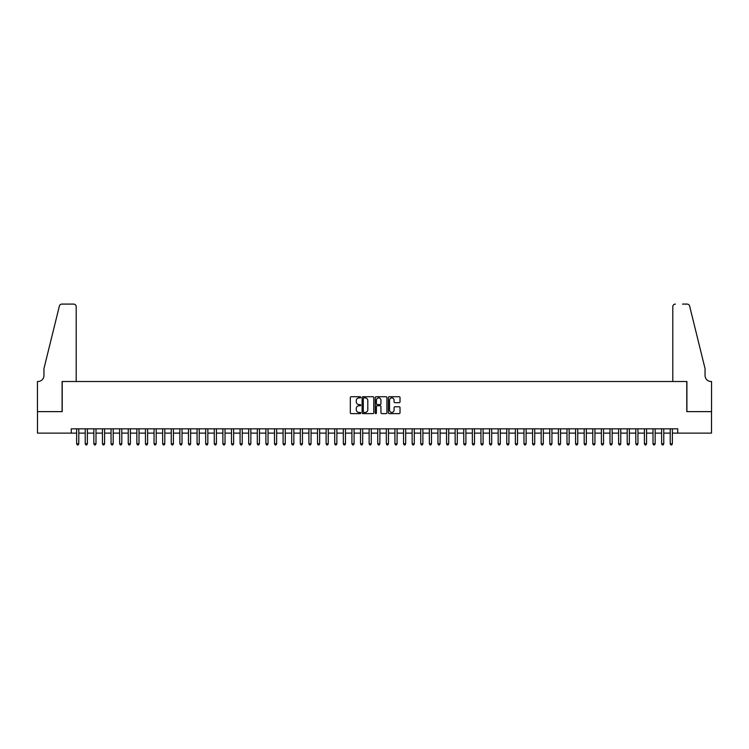 <?xml version="1.0" encoding="UTF-8"?>
<svg xmlns="http://www.w3.org/2000/svg" width="749" height="749" viewBox="0 0 749 749"><rect width="100%" height="100%" fill="white"/><g stroke="black" fill="none" stroke-linecap="round" stroke-linejoin="round"><path stroke-width="1.12" d="M360.737 397.316A0.59 0.59 0 0 0 360.147 396.727L351.178 396.727A0.843 0.843 0 0 0 350.326 397.569L350.326 412.765A0.843 0.843 0 0 0 351.178 413.617L360.147 413.617A0.59 0.59 0 0 0 360.737 413.017A0.59 0.59 0 0 0 360.147 412.427L358.986 412.427A2.706 2.706 0 0 1 356.281 409.731L356.281 408.458A2.706 2.706 0 0 1 358.986 405.761L360.147 405.761A0.59 0.59 0 0 0 360.737 405.172A0.59 0.59 0 0 0 360.147 404.582L358.986 404.582A2.706 2.706 0 0 1 356.281 401.876L356.281 400.612A2.706 2.706 0 0 1 358.986 397.906L360.147 397.906A0.59 0.59 0 0 0 360.737 397.316M399.18 402.681A0.843 0.843 0 0 0 400.022 401.829L400.022 397.569A0.843 0.843 0 0 0 399.18 396.727L389.218 396.727A0.843 0.843 0 0 0 388.366 397.569L388.366 412.765A0.843 0.843 0 0 0 389.218 413.617L399.18 413.617A0.843 0.843 0 0 0 400.022 412.765L400.022 407.615A0.843 0.843 0 0 0 399.18 406.773L394.91 406.773A0.843 0.843 0 0 0 394.068 407.615L394.068 410.171A2.256 2.256 0 0 1 391.811 412.427A2.256 2.256 0 0 1 389.555 410.171L389.555 400.163A2.256 2.256 0 0 1 391.811 397.906A2.256 2.256 0 0 1 394.068 400.163L394.068 401.829A0.843 0.843 0 0 0 394.91 402.681L399.18 402.681M71.258 433.128L37.497 433.128L37.497 411.622L62.223 411.622L62.223 381.513L686.777 381.513L686.777 411.622L711.503 411.622L711.503 433.128L677.742 433.128L677.742 428.821L71.258 428.821L71.258 433.128L76.632 433.128M373.76 397.569A0.843 0.843 0 0 0 372.918 396.727L362.956 396.727A0.843 0.843 0 0 0 362.104 397.569L362.104 412.765A0.843 0.843 0 0 0 362.956 413.617L372.918 413.617A0.843 0.843 0 0 0 373.76 412.765L373.76 397.569M376.082 396.727L386.044 396.727A0.843 0.843 0 0 1 386.896 397.569L386.896 412.765A0.843 0.843 0 0 1 386.044 413.617L381.784 413.617A0.843 0.843 0 0 1 380.941 412.765L380.941 406.604A0.843 0.843 0 0 0 380.099 405.761L377.262 405.761A0.843 0.843 0 0 0 376.419 406.604L376.419 413.017A0.59 0.59 0 0 1 375.829 413.617A0.59 0.59 0 0 1 375.24 413.017L375.24 397.569A0.843 0.843 0 0 1 376.082 396.727M78.785 433.128L85.236 433.128M87.39 433.128L93.84 433.128M95.994 433.128L102.444 433.128M104.598 433.128L111.049 433.128M113.193 433.128L119.643 433.128M121.797 433.128L128.248 433.128M130.401 433.128L136.852 433.128M139.005 433.128L145.456 433.128M147.609 433.128L154.06 433.128M156.213 433.128L162.664 433.128M164.808 433.128L171.259 433.128M173.412 433.128L179.863 433.128M182.016 433.128L188.467 433.128M190.62 433.128L197.071 433.128M199.225 433.128L205.675 433.128M207.829 433.128L214.28 433.128M216.424 433.128L222.884 433.128M225.028 433.128L231.478 433.128M233.632 433.128L240.083 433.128M242.236 433.128L248.687 433.128M250.84 433.128L257.291 433.128M259.444 433.128L265.895 433.128M268.039 433.128L274.499 433.128M276.643 433.128L283.094 433.128M285.247 433.128L291.698 433.128M293.851 433.128L300.302 433.128M302.456 433.128L308.906 433.128M311.06 433.128L317.51 433.128M319.654 433.128L326.115 433.128M328.259 433.128L334.709 433.128M336.863 433.128L343.314 433.128M345.467 433.128L351.918 433.128M354.071 433.128L360.522 433.128M362.675 433.128L369.126 433.128M371.27 433.128L377.73 433.128M379.874 433.128L386.325 433.128M388.478 433.128L394.929 433.128M397.082 433.128L403.533 433.128M405.686 433.128L412.137 433.128M414.291 433.128L420.741 433.128M422.885 433.128L429.346 433.128M431.49 433.128L437.94 433.128M440.094 433.128L446.544 433.128M448.698 433.128L455.149 433.128M457.302 433.128L463.753 433.128M465.906 433.128L472.357 433.128M474.501 433.128L480.961 433.128M483.105 433.128L489.556 433.128M491.709 433.128L498.16 433.128M500.313 433.128L506.764 433.128M508.917 433.128L515.368 433.128M517.522 433.128L523.972 433.128M526.116 433.128L532.576 433.128M534.72 433.128L541.171 433.128M543.325 433.128L549.775 433.128M551.929 433.128L558.38 433.128M560.533 433.128L566.984 433.128M569.137 433.128L575.588 433.128M577.741 433.128L584.192 433.128M586.336 433.128L592.787 433.128M594.94 433.128L601.391 433.128M603.544 433.128L609.995 433.128M612.148 433.128L618.599 433.128M620.752 433.128L627.203 433.128M629.357 433.128L635.807 433.128M637.951 433.128L644.402 433.128M646.556 433.128L653.006 433.128M655.16 433.128L661.61 433.128M663.764 433.128L670.215 433.128M672.368 433.128L677.742 433.128M363.883 397.906A0.59 0.59 0 0 0 363.293 398.496L363.293 411.838A0.59 0.59 0 0 0 363.883 412.427L365.109 412.427A2.706 2.706 0 0 0 367.806 409.731L367.806 400.612A2.706 2.706 0 0 0 365.109 397.906L363.883 397.906M380.941 400.209A2.256 2.256 0 0 0 378.676 397.953A2.256 2.256 0 0 0 376.419 400.209L376.419 403.73A0.843 0.843 0 0 0 377.262 404.582L380.099 404.582A0.843 0.843 0 0 0 380.941 403.73L380.941 400.209M78.785 428.821L78.785 443.792L76.632 443.792L76.632 428.821M78.785 443.792L78.139 444.915L77.278 444.915L76.632 443.792M76.201 381.513L76.201 306.669A2.584 2.584 0 0 0 73.627 304.085L61.877 304.085A2.584 2.584 0 0 0 59.377 306.051L43.948 368.611L43.948 375.492A6.02 6.02 0 0 1 37.927 381.513L37.45 381.513L37.45 411.622L62.092 411.622L62.092 381.513L76.201 381.513L76.201 306.669C76.042 305.115 75.181 304.253 73.627 304.085L66.483 304.085M59.377 306.051C60.032 304.637 60.032 304.637 59.377 306.051C60.032 304.637 60.032 304.637 59.377 306.051M43.948 375.492A6.02 6.02 0 0 1 37.927 381.513M672.799 381.513L672.799 306.669L672.799 381.513L686.908 381.513L686.908 411.622L711.55 411.622L711.55 381.513L711.073 381.513A6.02 6.02 0 0 1 705.052 375.492A6.02 6.02 0 0 0 711.073 381.513M700.324 349.427L689.623 306.051L705.052 368.611L705.052 375.492M682.517 304.085L687.123 304.085A2.584 2.584 0 0 1 689.623 306.051C688.968 304.637 688.968 304.637 689.623 306.051C688.968 304.637 688.968 304.637 689.623 306.051M675.373 304.085A2.584 2.584 0 0 0 672.799 306.669C672.958 305.115 673.819 304.253 675.373 304.085M87.39 428.821L87.39 443.792L85.236 443.792L85.236 428.821M87.39 443.792L86.744 444.915L85.882 444.915L85.236 443.792M95.994 428.821L95.994 443.792L93.84 443.792L93.84 428.821M95.994 443.792L95.348 444.915L94.486 444.915L93.84 443.792M104.598 428.821L104.598 443.792L102.444 443.792L102.444 428.821M104.598 443.792L103.952 444.915L103.09 444.915L102.444 443.792M113.193 428.821L113.193 443.792L111.049 443.792L111.049 428.821M113.193 443.792L112.547 444.915L111.695 444.915L111.049 443.792M121.797 428.821L121.797 443.792L119.643 443.792L119.643 428.821M121.797 443.792L121.151 444.915L120.289 444.915L119.643 443.792M130.401 428.821L130.401 443.792L128.248 443.792L128.248 428.821M130.401 443.792L129.755 444.915L128.894 444.915L128.248 443.792M139.005 428.821L139.005 443.792L136.852 443.792L136.852 428.821M139.005 443.792L138.359 444.915L137.498 444.915L136.852 443.792M147.609 428.821L147.609 443.792L145.456 443.792L145.456 428.821M147.609 443.792L146.963 444.915L146.102 444.915L145.456 443.792M156.213 428.821L156.213 443.792L154.06 443.792L154.06 428.821M156.213 443.792L155.567 444.915L154.706 444.915L154.06 443.792M164.808 428.821L164.808 443.792L162.664 443.792L162.664 428.821M164.808 443.792L164.162 444.915L163.31 444.915L162.664 443.792M173.412 428.821L173.412 443.792L171.259 443.792L171.259 428.821M173.412 443.792L172.766 444.915L171.905 444.915L171.259 443.792M182.016 428.821L182.016 443.792L179.863 443.792L179.863 428.821M182.016 443.792L181.37 444.915L180.509 444.915L179.863 443.792M190.62 428.821L190.62 443.792L188.467 443.792L188.467 428.821M190.62 443.792L189.974 444.915L189.113 444.915L188.467 443.792M199.225 428.821L199.225 443.792L197.071 443.792L197.071 428.821M199.225 443.792L198.579 444.915L197.717 444.915L197.071 443.792M207.829 428.821L207.829 443.792L205.675 443.792L205.675 428.821M207.829 443.792L207.183 444.915L206.321 444.915L205.675 443.792M216.424 428.821L216.424 443.792L214.28 443.792L214.28 428.821M216.424 443.792L215.778 444.915L214.926 444.915L214.28 443.792M225.028 428.821L225.028 443.792L222.884 443.792L222.884 428.821M225.028 443.792L224.382 444.915L223.52 444.915L222.884 443.792M233.632 428.821L233.632 443.792L231.478 443.792L231.478 428.821M233.632 443.792L232.986 444.915L232.124 444.915L231.478 443.792M242.236 428.821L242.236 443.792L240.083 443.792L240.083 428.821M242.236 443.792L241.59 444.915L240.729 444.915L240.083 443.792M250.84 428.821L250.84 443.792L248.687 443.792L248.687 428.821M250.84 443.792L250.194 444.915L249.333 444.915L248.687 443.792M259.444 428.821L259.444 443.792L257.291 443.792L257.291 428.821M259.444 443.792L258.798 444.915L257.937 444.915L257.291 443.792M268.039 428.821L268.039 443.792L265.895 443.792L265.895 428.821M268.039 443.792L267.393 444.915L266.541 444.915L265.895 443.792M276.643 428.821L276.643 443.792L274.499 443.792L274.499 428.821M276.643 443.792L275.997 444.915L275.136 444.915L274.499 443.792M285.247 428.821L285.247 443.792L283.094 443.792L283.094 428.821M285.247 443.792L284.601 444.915L283.74 444.915L283.094 443.792M293.851 428.821L293.851 443.792L291.698 443.792L291.698 428.821M293.851 443.792L293.205 444.915L292.344 444.915L291.698 443.792M302.456 428.821L302.456 443.792L300.302 443.792L300.302 428.821M302.456 443.792L301.81 444.915L300.948 444.915L300.302 443.792M311.06 428.821L311.06 443.792L308.906 443.792L308.906 428.821M311.06 443.792L310.414 444.915L309.552 444.915L308.906 443.792M319.654 428.821L319.654 443.792L317.51 443.792L317.51 428.821M319.654 443.792L319.018 444.915L318.156 444.915L317.51 443.792M328.259 428.821L328.259 443.792L326.115 443.792L326.115 428.821M328.259 443.792L327.613 444.915L326.751 444.915L326.115 443.792M336.863 428.821L336.863 443.792L334.709 443.792L334.709 428.821M336.863 443.792L336.217 444.915L335.355 444.915L334.709 443.792M345.467 428.821L345.467 443.792L343.314 443.792L343.314 428.821M345.467 443.792L344.821 444.915L343.96 444.915L343.314 443.792M354.071 428.821L354.071 443.792L351.918 443.792L351.918 428.821M354.071 443.792L353.425 444.915L352.564 444.915L351.918 443.792M362.675 428.821L362.675 443.792L360.522 443.792L360.522 428.821M362.675 443.792L362.029 444.915L361.168 444.915L360.522 443.792M371.27 428.821L371.27 443.792L369.126 443.792L369.126 428.821M371.27 443.792L370.633 444.915L369.772 444.915L369.126 443.792M379.874 428.821L379.874 443.792L377.73 443.792L377.73 428.821M379.874 443.792L379.228 444.915L378.367 444.915L377.73 443.792M388.478 428.821L388.478 443.792L386.325 443.792L386.325 428.821M388.478 443.792L387.832 444.915L386.971 444.915L386.325 443.792M397.082 428.821L397.082 443.792L394.929 443.792L394.929 428.821M397.082 443.792L396.436 444.915L395.575 444.915L394.929 443.792M405.686 428.821L405.686 443.792L403.533 443.792L403.533 428.821M405.686 443.792L405.04 444.915L404.179 444.915L403.533 443.792M414.291 428.821L414.291 443.792L412.137 443.792L412.137 428.821M414.291 443.792L413.645 444.915L412.783 444.915L412.137 443.792M422.885 428.821L422.885 443.792L420.741 443.792L420.741 428.821M422.885 443.792L422.249 444.915L421.387 444.915L420.741 443.792M431.49 428.821L431.49 443.792L429.346 443.792L429.346 428.821M431.49 443.792L430.844 444.915L429.982 444.915L429.346 443.792M440.094 428.821L440.094 443.792L437.94 443.792L437.94 428.821M440.094 443.792L439.448 444.915L438.586 444.915L437.94 443.792M448.698 428.821L448.698 443.792L446.544 443.792L446.544 428.821M448.698 443.792L448.052 444.915L447.19 444.915L446.544 443.792M457.302 428.821L457.302 443.792L455.149 443.792L455.149 428.821M457.302 443.792L456.656 444.915L455.795 444.915L455.149 443.792M465.906 428.821L465.906 443.792L463.753 443.792L463.753 428.821M465.906 443.792L465.26 444.915L464.399 444.915L463.753 443.792M474.501 428.821L474.501 443.792L472.357 443.792L472.357 428.821M474.501 443.792L473.864 444.915L473.003 444.915L472.357 443.792M483.105 428.821L483.105 443.792L480.961 443.792L480.961 428.821M483.105 443.792L482.459 444.915L481.607 444.915L480.961 443.792M491.709 428.821L491.709 443.792L489.556 443.792L489.556 428.821M491.709 443.792L491.063 444.915L490.202 444.915L489.556 443.792M500.313 428.821L500.313 443.792L498.16 443.792L498.16 428.821M500.313 443.792L499.667 444.915L498.806 444.915L498.16 443.792M508.917 428.821L508.917 443.792L506.764 443.792L506.764 428.821M508.917 443.792L508.271 444.915L507.41 444.915L506.764 443.792M517.522 428.821L517.522 443.792L515.368 443.792L515.368 428.821M517.522 443.792L516.876 444.915L516.014 444.915L515.368 443.792M526.116 428.821L526.116 443.792L523.972 443.792L523.972 428.821M526.116 443.792L525.48 444.915L524.618 444.915L523.972 443.792M534.72 428.821L534.72 443.792L532.576 443.792L532.576 428.821M534.72 443.792L534.074 444.915L533.222 444.915L532.576 443.792M543.325 428.821L543.325 443.792L541.171 443.792L541.171 428.821M543.325 443.792L542.679 444.915L541.817 444.915L541.171 443.792M551.929 428.821L551.929 443.792L549.775 443.792L549.775 428.821M551.929 443.792L551.283 444.915L550.421 444.915L549.775 443.792M560.533 428.821L560.533 443.792L558.38 443.792L558.38 428.821M560.533 443.792L559.887 444.915L559.026 444.915L558.38 443.792M569.137 428.821L569.137 443.792L566.984 443.792L566.984 428.821M569.137 443.792L568.491 444.915L567.63 444.915L566.984 443.792M577.741 428.821L577.741 443.792L575.588 443.792L575.588 428.821M577.741 443.792L577.095 444.915L576.234 444.915L575.588 443.792M586.336 428.821L586.336 443.792L584.192 443.792L584.192 428.821M586.336 443.792L585.69 444.915L584.838 444.915L584.192 443.792M594.94 428.821L594.94 443.792L592.787 443.792L592.787 428.821M594.94 443.792L594.294 444.915L593.433 444.915L592.787 443.792M603.544 428.821L603.544 443.792L601.391 443.792L601.391 428.821M603.544 443.792L602.898 444.915L602.037 444.915L601.391 443.792M612.148 428.821L612.148 443.792L609.995 443.792L609.995 428.821M612.148 443.792L611.502 444.915L610.641 444.915L609.995 443.792M620.752 428.821L620.752 443.792L618.599 443.792L618.599 428.821M620.752 443.792L620.106 444.915L619.245 444.915L618.599 443.792M629.357 428.821L629.357 443.792L627.203 443.792L627.203 428.821M629.357 443.792L628.711 444.915L627.849 444.915L627.203 443.792M637.951 428.821L637.951 443.792L635.807 443.792L635.807 428.821M637.951 443.792L637.305 444.915L636.453 444.915L635.807 443.792M646.556 428.821L646.556 443.792L644.402 443.792L644.402 428.821M646.556 443.792L645.91 444.915L645.048 444.915L644.402 443.792M655.16 428.821L655.16 443.792L653.006 443.792L653.006 428.821M655.16 443.792L654.514 444.915L653.652 444.915L653.006 443.792M663.764 428.821L663.764 443.792L661.61 443.792L661.61 428.821M663.764 443.792L663.118 444.915L662.256 444.915L661.61 443.792M672.368 428.821L672.368 443.792L670.215 443.792L670.215 428.821M672.368 443.792L671.722 444.915L670.861 444.915L670.215 443.792"/></g></svg>
